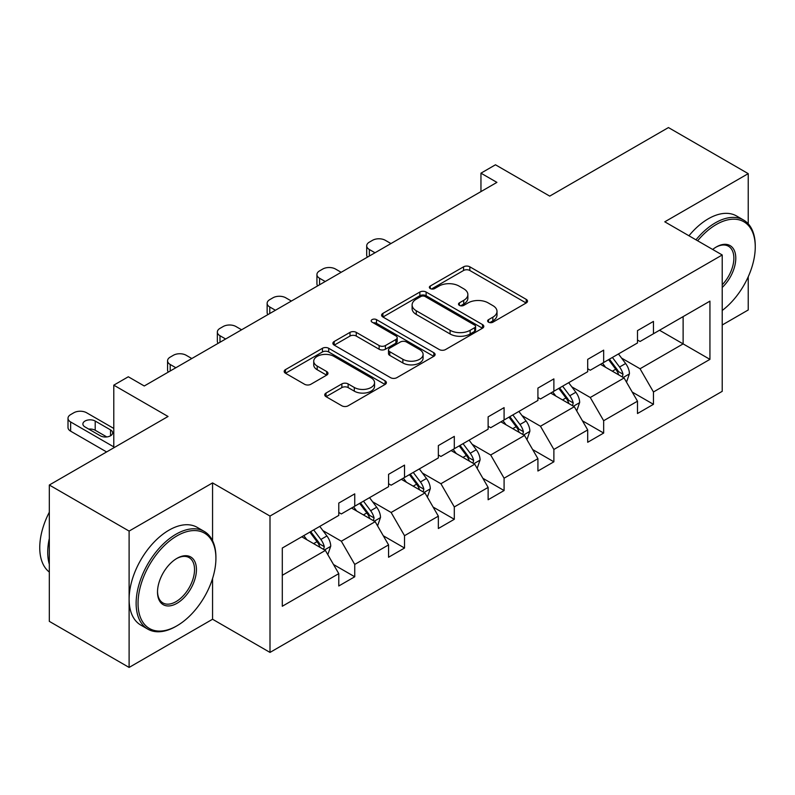 <?xml version="1.0" encoding="UTF-8"?>
<svg xmlns="http://www.w3.org/2000/svg" width="795" height="795" viewBox="0 0 795 795"><rect width="100%" height="100%" fill="white"/><g stroke="black" fill="none" stroke-linecap="round" stroke-linejoin="round"><path stroke-width="1.19" d="M488.547 322.194A3.101 1.789 0 0 0 492.93 322.194L526.211 302.974A4.432 2.554 0 0 0 527.512 301.166A4.432 2.554 0 0 0 526.211 299.357L469.825 266.812A4.432 2.554 0 0 0 463.565 266.812L430.274 286.021A3.101 1.789 0 0 0 429.37 287.293A3.101 1.789 0 0 0 430.274 288.555A3.101 1.789 0 0 0 434.666 288.555L438.969 286.071A14.181 8.189 0 0 1 459.023 286.071L463.714 288.784A14.181 8.189 0 0 1 467.867 294.567A14.181 8.189 0 0 1 463.714 300.351L459.411 302.845A3.101 1.789 0 0 0 458.506 304.107A3.101 1.789 0 0 0 459.411 305.379A3.101 1.789 0 0 0 463.793 305.379L468.106 302.885A14.181 8.189 0 0 1 488.15 302.885L492.85 305.598A14.181 8.189 0 0 1 497.004 311.392A14.181 8.189 0 0 1 492.85 317.175L488.547 319.66A3.101 1.789 0 0 0 487.633 320.932A3.101 1.789 0 0 0 488.547 322.194L488.547 319.66M748.224 223.812L748.224 173.638L668.446 127.568L549.723 196.117L495.474 164.794L480.955 173.171L480.955 191.595M722.218 324.996L748.224 309.98L748.224 276.769M212.563 540.699L212.563 482.903L129.108 531.08L129.108 667.432L49.32 621.362L49.32 485.02L168.043 416.481L113.784 385.158L113.784 447.804M129.108 531.08L49.32 485.02M326.039 393.048A4.432 2.554 0 0 0 324.748 394.857A4.432 2.554 0 0 0 326.039 396.665L341.86 405.798A4.432 2.554 0 0 0 348.13 405.798L385.088 384.452A4.432 2.554 0 0 0 386.39 382.643A4.432 2.554 0 0 0 385.088 380.835L328.703 348.28A4.432 2.554 0 0 0 322.442 348.28L285.475 369.625A4.432 2.554 0 0 0 284.183 371.434A4.432 2.554 0 0 0 285.475 373.243L304.584 384.273A4.432 2.554 0 0 0 310.855 384.273L326.666 375.141A4.432 2.554 0 0 0 327.967 373.332A4.432 2.554 0 0 0 326.666 371.523L317.195 366.048A11.845 6.837 0 0 1 313.727 361.218A11.845 6.837 0 0 1 321.041 354.888A11.845 6.837 0 0 1 333.95 356.379L371.076 377.804A11.845 6.837 0 0 1 374.544 382.643A11.845 6.837 0 0 1 367.23 388.964A11.845 6.837 0 0 1 354.312 387.483L348.13 383.915A4.432 2.554 0 0 0 341.86 383.915L326.039 393.048L326.039 396.665M113.784 385.158L128.313 376.77L144.263 385.982L496.915 182.383L480.955 173.171M212.563 482.903L270.002 516.064L722.218 254.976L722.218 391.329L270.002 652.417L270.002 516.064M748.224 173.638L664.779 221.815L722.218 254.976M439.287 349.552A4.432 2.554 0 0 0 445.548 349.552L482.515 328.206A4.432 2.554 0 0 0 483.807 326.397A4.432 2.554 0 0 0 482.515 324.589L426.13 292.033A4.432 2.554 0 0 0 419.859 292.033L382.902 313.379A4.432 2.554 0 0 0 381.6 315.188A4.432 2.554 0 0 0 382.902 316.996L439.287 349.552M373.332 322.859A3.101 1.789 0 0 1 376.472 323.307L376.472 319.62L433.802 352.712A4.432 2.554 0 0 1 435.103 354.52A4.432 2.554 0 0 1 433.802 356.329L396.834 377.675A4.432 2.554 0 0 1 390.574 377.675L334.188 345.119L334.188 341.502A4.432 2.554 0 0 0 332.886 343.311A4.432 2.554 0 0 0 334.188 345.119M334.188 341.502L350.009 332.37A4.432 2.554 0 0 1 356.269 332.37L379.135 345.567A4.432 2.554 0 0 0 385.406 345.567L395.9 339.515A4.432 2.554 0 0 0 397.192 337.706A4.432 2.554 0 0 0 395.9 335.897L372.09 322.144A3.101 1.789 0 0 1 371.185 320.882A3.101 1.789 0 0 1 373.094 319.232A3.101 1.789 0 0 1 376.472 319.62M282.295 548.033L338.779 515.418L338.779 503.076L354.739 493.864L354.739 506.206L388.566 486.679L388.566 474.337L404.526 465.115L404.526 477.467L438.353 457.93L438.353 445.588L454.303 436.375L454.303 448.718L488.13 429.191L488.13 416.848L504.09 407.636L504.09 419.979L537.917 400.451L537.917 388.099L553.877 378.887L553.877 391.239L587.704 371.702L587.704 359.36L603.663 350.148L603.663 362.49L637.491 342.963L637.491 330.621L653.45 321.409L653.45 333.751L709.935 301.136L709.935 359.36L653.45 391.975L653.45 404.317L637.491 413.529L637.491 401.187L603.663 420.714L603.663 433.056L587.704 442.278L587.704 429.926L553.877 449.463L553.877 461.806L537.917 471.018L537.917 458.675L504.09 478.202L504.09 490.545L488.13 499.757L488.13 487.415L454.303 506.942L454.303 519.294L438.353 528.506L438.353 516.154L404.526 535.691L404.526 548.033L388.566 557.245L388.566 544.903L354.739 564.43L354.739 576.773L338.779 585.985L338.779 573.642L282.295 606.257L282.295 548.033M351.549 508.055L375.161 521.689L341.333 541.216L322.859 530.553M341.333 541.216L354.739 564.43M375.161 521.689L388.566 544.903M338.779 512.477L341.333 513.948L354.739 506.206M401.326 479.305L424.947 492.94L391.12 512.477L372.646 501.804M391.12 512.477L404.526 535.691M424.947 492.94L438.353 516.154M388.566 483.728L391.12 485.198L404.526 477.467M451.113 450.566L474.734 464.201L440.907 483.728L422.433 473.065M440.907 483.728L454.303 506.942M474.734 464.201L488.13 487.415M438.353 454.988L440.907 456.459L454.303 448.718M500.9 421.817L524.511 435.451L490.684 454.988L472.22 444.326M490.684 454.988L504.09 478.202M524.511 435.451L537.917 458.675M488.13 426.239L490.684 427.72L504.09 419.979M550.687 393.078L574.298 406.712L540.471 426.239L521.997 415.576M540.471 426.239L553.877 449.463M574.298 406.712L587.704 429.926M537.917 397.5L540.471 398.971L553.877 391.239M600.473 364.339L624.085 377.973L590.258 397.5L571.784 386.837M590.258 397.5L603.663 420.714M624.085 377.973L637.491 401.187M587.704 368.761L590.258 370.231L603.663 362.49M659.512 330.253L683.124 343.887L640.045 368.761L621.571 358.088M640.045 368.761L653.45 391.975M709.935 359.36L683.124 343.887L683.124 316.619L709.935 301.136M129.108 667.432L212.563 619.245L270.002 652.417M637.491 340.012L640.045 341.492L653.45 333.751M282.295 575.302L325.374 550.428L301.762 536.794M325.374 550.428L338.779 573.642M632.224 392.064L653.45 404.317M582.437 420.813L603.663 433.056M532.65 449.553L553.877 461.806M482.873 478.292L504.09 490.545M433.086 507.041L454.303 519.294M383.299 535.78L404.526 548.033M333.512 564.52L354.739 576.773M212.563 619.245L212.563 578.531M489.78 322.631L492.85 320.862A14.181 8.189 0 0 0 497.004 315.068L497.004 311.392M467.867 294.567L467.867 298.254A14.181 8.189 0 0 1 463.714 304.038L460.653 305.817M526.151 303.014L469.825 270.489A4.432 2.554 0 0 0 463.565 270.489L431.516 288.992M482.456 328.246L426.13 295.72A4.432 2.554 0 0 0 419.859 295.72L382.961 317.026M474.685 327.669A3.101 1.789 0 0 0 475.589 326.397A3.101 1.789 0 0 0 474.685 325.135L425.186 296.555A3.101 1.789 0 0 0 420.803 296.555L416.262 299.178A14.181 8.189 0 0 0 412.108 304.972A14.181 8.189 0 0 0 416.262 310.756L450.089 330.283A14.181 8.189 0 0 0 470.143 330.283L474.685 327.669L474.685 331.346A3.101 1.789 0 0 0 475.589 330.084L475.589 326.397M412.108 304.972L412.108 308.649A14.181 8.189 0 0 0 416.262 314.442L416.262 310.756M474.685 331.346L470.143 333.97A14.181 8.189 0 0 1 450.089 333.97L416.262 314.442M334.248 345.149L350.009 336.056L350.009 332.37M397.192 337.706L397.192 341.383A4.432 2.554 0 0 1 395.9 343.192L385.406 349.253A4.432 2.554 0 0 1 379.135 349.253L356.269 336.056A4.432 2.554 0 0 0 350.009 336.056M376.472 323.307L433.742 356.369M402.866 359.27A11.845 6.837 0 0 0 415.785 360.751A11.845 6.837 0 0 0 423.099 354.431A11.845 6.837 0 0 0 419.631 349.591L406.553 342.039A4.432 2.554 0 0 0 400.283 342.039L389.788 348.101A4.432 2.554 0 0 0 388.497 349.909A4.432 2.554 0 0 0 389.788 351.718L402.866 359.27L402.866 362.957A11.845 6.837 0 0 0 415.785 364.438A11.845 6.837 0 0 0 423.099 358.118L423.099 354.431M388.497 349.909L388.497 353.596A4.432 2.554 0 0 0 389.788 355.405L389.788 351.718M402.866 362.957L389.788 355.405M374.544 382.643L374.544 386.33A11.845 6.837 0 0 1 367.23 392.651A11.845 6.837 0 0 1 354.312 391.17L348.13 387.592A4.432 2.554 0 0 0 341.86 387.592L326.099 396.695M313.727 361.218L313.727 364.895A11.845 6.837 0 0 0 317.195 369.735L317.195 366.048M326.616 375.17L317.195 369.735M385.028 384.492L328.703 351.966A4.432 2.554 0 0 0 322.442 351.966L285.534 373.272M626.51 382.166L629.441 373.69A11.965 6.907 -120 0 0 625.625 363.514L618.46 353.944M375.002 252.77L369.357 249.511A9.023 5.207 -0 0 1 366.704 245.824A9.023 5.207 -0 0 1 369.357 242.137L372.547 240.299A9.023 5.207 -0 0 1 385.307 240.299L390.961 243.558M605.611 367.31L602.511 363.156M367.459 257.123A9.023 5.207 180 0 1 366.704 255.036L366.704 245.824M622.316 376.949L622.992 374.207A11.965 6.907 -120 0 0 619.563 367.012L612.398 357.442M609.407 359.181L617.288 369.705A6.092 3.518 60 0 1 618.401 371.553L622.992 374.207M608.572 359.658L615.737 369.218A11.965 6.907 60 0 1 618.719 374.872M722.218 310.477A55.064 31.79 120 0 0 755.25 246.967A55.064 31.79 120 0 0 716.315 224.488A55.064 31.79 120 0 0 697.632 240.786M695.973 239.832A56.415 32.575 -60 0 1 715.361 222.829A56.415 32.575 -60 0 1 743.563 220.036A56.415 32.575 -60 0 1 755.25 245.864L755.25 246.967M712.668 249.471A27.527 15.89 -60 0 1 716.315 246.967L716.315 246.967A27.527 15.89 -60 0 1 735.554 254.887A27.527 15.89 -60 0 1 722.218 287.462M688.947 235.777A56.415 32.575 -60 0 1 708.335 218.774A56.415 32.575 -60 0 1 736.548 215.982L743.563 220.036M722.218 284.779A26.175 15.115 120 0 0 728.449 246.221A26.175 15.115 120 0 0 715.828 247.255M176.023 626.341L176.977 625.784A55.064 31.79 120 0 0 215.912 558.348A55.064 31.79 120 0 0 176.977 535.87A55.064 31.79 120 0 0 138.042 603.306A55.064 31.79 120 0 0 176.977 625.784L176.023 626.341A56.415 32.575 -60 0 1 147.81 629.133A56.415 32.575 -60 0 1 139.165 583.928A56.415 32.575 -60 0 1 176.023 534.21A56.415 32.575 -60 0 1 204.226 531.418A56.415 32.575 -60 0 1 215.912 557.245L215.912 558.348M176.977 603.306A27.527 15.89 -60 0 1 157.509 592.066A27.527 15.89 -60 0 1 176.977 558.348L176.977 558.348A27.527 15.89 -60 0 1 196.445 569.588A27.527 15.89 -60 0 1 176.977 603.306M157.519 591.51A26.175 15.115 120 0 0 162.935 602.948A26.175 15.115 120 0 0 176.023 601.646A26.175 15.115 120 0 0 193.125 578.581A26.175 15.115 120 0 0 189.111 557.603A26.175 15.115 120 0 0 176.49 558.637M147.81 629.133L140.794 625.079A56.415 32.575 -60 0 1 132.149 579.873A56.415 32.575 -60 0 1 168.997 530.156A56.415 32.575 -60 0 1 197.21 527.363L204.226 531.418M49.32 564.251A56.415 32.575 -60 0 1 49.32 538.454M49.32 572.072A56.415 32.575 -60 0 1 49.32 512.199M576.723 410.916L579.664 402.439A11.965 6.907 -120 0 0 575.848 392.253L568.683 382.693M325.215 281.51L319.57 278.25A9.023 5.207 -0 0 1 316.927 274.573A9.023 5.207 -0 0 1 319.57 270.886L322.76 269.038A9.023 5.207 -0 0 1 335.52 269.038L341.174 272.297M555.824 396.049L552.724 391.905M317.682 285.862A9.023 5.207 180 0 1 316.927 283.785L316.927 274.573M572.539 405.689L573.205 402.946A11.965 6.907 -120 0 0 569.777 395.751L562.612 386.191M559.62 387.92L567.501 398.444A6.092 3.518 60 0 1 568.614 400.292L573.205 402.946M558.786 388.397L565.951 397.967A11.965 6.907 60 0 1 568.932 403.612M526.946 439.655L529.877 431.178A11.965 6.907 -120 0 0 526.061 420.992L518.896 411.432M275.428 310.259L269.783 306.999A9.023 5.207 -0 0 1 267.14 303.312A9.023 5.207 -0 0 1 269.783 299.626L272.973 297.787A9.023 5.207 -0 0 1 285.743 297.787L291.387 301.047M506.047 424.788L502.937 420.644M267.895 314.611A9.023 5.207 180 0 1 267.14 312.524L267.14 303.312M522.752 434.438L523.418 431.695A11.965 6.907 -120 0 0 520 424.5L512.835 414.93M509.833 416.659L517.724 427.193A6.092 3.518 60 0 1 518.827 429.042L523.418 431.695M508.999 417.146L516.164 426.706A11.965 6.907 60 0 1 519.145 432.351M477.159 468.404L480.091 459.927A11.965 6.907 -120 0 0 476.275 449.741L469.11 440.172M225.641 338.998L219.996 335.738A9.023 5.207 -0 0 1 217.353 332.052A9.023 5.207 -0 0 1 219.996 328.365L223.186 326.526A9.023 5.207 -0 0 1 235.956 326.526L241.601 329.786M456.26 453.538L453.15 449.384M218.108 343.351A9.023 5.207 180 0 1 217.353 341.264L217.353 332.052M472.965 463.177L473.631 460.434A11.965 6.907 -120 0 0 470.213 453.239L463.048 443.68M460.047 445.409L467.937 455.933A6.092 3.518 60 0 1 469.04 457.781L473.631 460.434M459.212 445.886L466.377 455.456A11.965 6.907 60 0 1 469.358 461.1M427.372 497.143L430.304 488.667A11.965 6.907 -120 0 0 426.488 478.481L419.323 468.921M175.864 367.747L170.209 364.488A9.023 5.207 -0 0 1 167.566 360.801A9.023 5.207 -0 0 1 170.209 357.114L173.399 355.266A9.023 5.207 -0 0 1 186.169 355.266L191.814 358.535M406.474 482.277L403.363 478.133M168.321 372.1A9.023 5.207 180 0 1 167.566 370.013L167.566 360.801M423.178 491.926L423.844 489.173A11.965 6.907 -120 0 0 420.426 481.979L413.261 472.419M410.26 474.148L418.15 484.672A6.092 3.518 60 0 1 419.253 486.53L423.844 489.173M409.435 474.625L416.6 484.195A11.965 6.907 60 0 1 419.571 489.839M377.585 525.883L380.517 517.406A11.965 6.907 -120 0 0 376.701 507.23L369.536 497.66M356.687 511.016L353.586 506.872M373.392 520.665L374.067 517.923A11.965 6.907 -120 0 0 370.639 510.728L363.474 501.158M360.483 502.887L368.363 513.421A6.092 3.518 60 0 1 369.476 515.269L374.067 517.923M359.648 503.374L366.813 512.934A11.965 6.907 60 0 1 369.794 518.588M327.798 554.632L330.74 546.155A11.965 6.907 -120 0 0 326.924 535.969L319.759 526.399M113.784 446.879L70.646 421.966A9.023 5.207 -0 0 1 68.002 418.279A9.023 5.207 -0 0 1 70.646 414.602L73.836 412.754A9.023 5.207 -0 0 1 86.595 412.754L113.784 428.455M306.9 539.765L303.799 535.621M106.609 451.948L70.646 431.178A9.023 5.207 180 0 1 68.002 427.501L68.002 418.279M106.778 436.932L95.211 430.264A7.225 4.174 -0 0 0 88.762 429.111M323.615 549.405L324.281 546.662A11.965 6.907 -120 0 0 320.852 539.467L313.687 529.907M310.696 531.636L318.576 542.16A6.092 3.518 60 0 1 319.689 544.009L324.281 546.662M309.861 532.113L317.026 541.683A11.965 6.907 60 0 1 320.007 547.328M85.005 426.945L100.319 435.789A7.225 4.174 -0 0 0 108.19 436.694A7.225 4.174 -0 0 0 112.651 432.838A7.225 4.174 -0 0 0 110.535 429.896L95.211 421.052A7.225 4.174 -0 0 0 87.351 420.148A7.225 4.174 -0 0 0 82.889 423.993A7.225 4.174 -0 0 0 85.005 426.945M492.85 320.862L492.85 317.175M459.411 305.379L459.411 302.845M463.714 304.038L463.714 300.351M430.274 288.555L430.274 286.021M463.565 270.489L463.565 266.812M469.825 270.489L469.825 266.812M526.211 302.974L526.211 299.357M382.902 316.996L382.902 313.379M419.859 295.72L419.859 292.033M426.13 295.72L426.13 292.033M482.515 328.206L482.515 324.589M450.089 333.97L450.089 330.283M470.143 333.97L470.143 330.283M356.269 336.056L356.269 332.37M379.135 349.253L379.135 345.567M385.406 349.253L385.406 345.567M395.9 343.192L395.9 339.515M433.802 356.329L433.802 352.712M341.86 387.592L341.86 383.915M348.13 387.592L348.13 383.915M354.312 391.17L354.312 387.483M326.666 375.141L326.666 371.523M285.475 373.243L285.475 369.625M322.442 351.966L322.442 348.28M328.703 351.966L328.703 348.28M385.088 384.452L385.088 380.835M369.357 249.511L369.357 256.03M623.22 377.476L629.372 373.928M619.563 367.012L625.625 363.514M612.339 371.185L615.737 369.218M319.57 278.25L319.57 284.779M573.443 406.215L579.585 402.668M569.777 395.751L575.848 392.253M562.552 399.925L565.951 397.967M269.783 306.999L269.783 313.518M523.657 434.954L529.798 431.407M520 424.5L526.061 420.992M512.765 428.674L516.164 426.706M219.996 335.738L219.996 342.257M473.87 463.704L480.011 460.156M470.213 453.239L476.275 449.741M462.978 457.413L466.377 455.456M170.209 364.488L170.209 371.007M424.083 492.443L430.224 488.895M420.426 481.979L426.488 478.481M413.191 486.162L416.6 484.195M374.296 521.192L380.437 517.644M370.639 510.728L376.701 507.23M363.414 514.902L366.813 512.934M70.646 421.966L70.646 431.178M324.519 549.931L330.66 546.384M320.852 539.467L326.924 535.969M313.628 543.641L317.026 541.683M95.211 430.264L95.211 421.052M110.535 435.789L110.535 429.896"/></g></svg>
